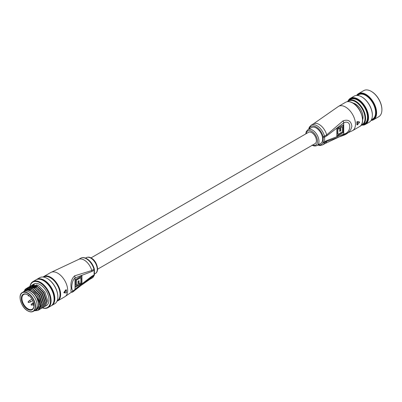 <?xml version="1.0" encoding="UTF-8"?>
<svg xmlns="http://www.w3.org/2000/svg" width="402" height="402" viewBox="0 0 402 402"><rect width="100%" height="100%" fill="white"/><g stroke="black" fill="none" stroke-linecap="round" stroke-linejoin="round"><path stroke-width="0.6" d="M97.56 269.224L315.057 143.655A6.543 3.779 -120 0 0 316.057 138.414A6.543 3.779 -120 0 0 311.786 132.65A6.543 3.779 -120 0 0 308.515 132.323L91.018 257.893M308.666 129.238L309.309 127.203L311.213 125.133A11.422 6.593 60 0 1 316.927 125.695A11.422 6.593 60 0 1 324.499 136.147L326.7 134.876L342.991 120.901C348.037 119.098 350.996 120.876 351.876 126.238C350.996 130.675 348.031 133.781 342.991 135.549L326.7 141.368A11.422 6.593 60 0 1 324.841 143.64L352.569 130.63L359.614 126.56A14.015 8.09 -120 0 0 361.765 115.329A14.015 8.09 -120 0 0 352.604 102.977A14.015 8.09 -120 0 0 345.599 102.284L338.549 106.354A14.015 8.09 60 0 1 345.559 107.048A14.015 8.09 60 0 1 355.468 124.213A14.015 8.09 60 0 1 352.569 130.63M317.088 145.479L320.761 143.358A9.135 5.276 -120 0 0 322.163 136.037A9.135 5.276 -120 0 0 316.193 127.987A9.135 5.276 -120 0 0 311.625 127.534L307.952 129.65A9.135 5.276 60 0 1 312.52 130.102A9.135 5.276 60 0 1 318.49 138.157A9.135 5.276 60 0 1 317.088 145.479C315.459 146.268 313.761 146.132 312.002 145.077M356.865 121.922L357.373 122.027A14.015 8.09 60 0 1 357.373 124.871L359.554 122.278L359.262 121.876L359.262 122.168L359.262 121.876L357.066 121.635L356.865 121.922A14.015 8.09 60 0 1 356.865 124.726L357.082 124.851A13.809 7.975 -120 0 0 357.082 122.047L357.303 121.771L359.483 122.002L359.554 122.278L357.373 122.027L357.066 121.635M326.836 140.559L343.725 134.092C351.8 132.846 351.795 119.032 343.725 122.811L326.836 135.841L324.635 137.112L324.635 141.831L326.836 140.559A3.115 1.799 60 0 1 326.7 141.368L324.499 142.64A11.422 6.593 60 0 1 322.635 144.911L324.841 143.64M343.429 124.806L343.429 132.434L336.821 136.253L336.821 128.62L343.429 124.806M342.991 120.901A3.115 1.578 -125.4 0 1 343.725 122.811L343.725 134.092A3.115 1.995 66.1 0 1 342.991 135.549M343.167 124.957L343.167 132.283L343.429 132.434M343.167 132.283L336.821 135.946M342.383 131.831L342.383 126.62L340.75 127.565L340.75 130.766L339.7 131.369L339.7 128.168L337.866 129.223L337.866 134.439L342.383 131.831M340.75 127.565L340.484 127.409L342.383 126.62M340.484 127.409L340.484 130.615L340.75 130.766M340.484 130.615L339.7 131.067M337.866 129.223L337.605 129.072L339.439 128.012L339.7 128.168M337.605 129.072L337.605 134.288L337.866 134.439M357.373 124.871L357.082 124.851M94.244 275.42A1.04 0.769 -158.5 0 1 93.967 275.732A3.115 1.799 -120 0 0 94.103 274.928L94.103 270.209L91.902 271.481L75.018 277.948C70.672 281.35 70.672 295.158 75.018 289.229L91.902 276.199L94.103 274.928A1.04 0.598 0 0 0 94.41 274.506L94.244 275.42L92.108 278.008A11.422 6.593 -120 0 0 93.967 275.732L91.767 277.003L74.626 290.49C71.531 293.42 70.385 292.686 71.184 288.294C70.385 282.887 71.531 278.737 74.626 275.842L91.767 270.516A11.422 6.593 -120 0 0 84.194 260.064A11.422 6.593 -120 0 0 78.48 259.496L50.752 272.511L43.707 276.576A14.015 8.09 60 0 1 50.717 277.274A14.015 8.09 60 0 1 59.873 289.626A14.015 8.09 60 0 1 57.722 300.857L56.994 301.198M66.129 289.877L66.35 290.048L64.325 292.726L66.35 292.892L64.104 292.832L66.129 289.877L65.893 289.741L63.883 292.41L64.049 292.802M64.325 292.726L63.883 292.41L63.883 292.706M75.31 287.234L75.31 279.606L81.918 275.787L81.918 283.42L75.31 287.234M74.626 290.49A3.115 1.578 54.6 0 0 75.018 289.229L75.018 277.948A3.115 1.995 -113.9 0 0 74.626 275.842M75.31 286.927L81.651 283.264L81.651 275.943M81.651 283.264L81.918 283.42M76.355 280.209L76.355 285.42L77.993 284.475L77.993 281.274L79.038 280.666L79.038 283.872L80.872 282.812L80.872 277.601L76.355 280.209L76.094 280.053L76.094 285.269L76.355 285.42M78.772 280.822L78.772 283.722L79.038 283.872M76.094 280.053L80.606 277.45L80.872 277.601M66.35 292.701L66.129 292.978M66.35 292.892A14.015 8.09 -120 0 0 66.35 290.048L66.35 289.897M371.227 120.173A14.638 8.452 -120 0 0 375.714 109.761A14.638 8.452 -120 0 0 367.322 96.028A14.638 8.452 -120 0 0 356.936 95.42M356.619 95.43A15.055 8.693 60 0 1 358.443 93.671A15.055 8.693 60 0 1 368.805 96.495A15.055 8.693 60 0 1 376.292 109.676A15.055 8.693 60 0 1 373.498 119.746A15.055 8.693 60 0 1 371.061 120.444M371.403 91.45A14.638 8.452 60 0 1 371.548 91.53A14.638 8.452 60 0 1 381.588 106.374A14.638 8.452 60 0 1 381.9 109.465A14.638 8.452 60 0 1 381.9 109.63M373.498 119.746L378.779 116.696A15.055 8.693 -120 0 0 381.9 109.801A15.055 8.693 -120 0 0 381.578 106.625A15.055 8.693 -120 0 0 371.257 91.365A15.055 8.693 -120 0 0 363.725 90.616L358.443 93.671M362.478 124.896A14.638 8.452 -120 0 0 367.639 114.424A14.638 8.452 -120 0 0 358.865 100.405A14.638 8.452 -120 0 0 348.469 100.631M348.097 100.902A15.055 8.693 60 0 1 350.363 98.329A15.055 8.693 60 0 1 360.73 101.158A15.055 8.693 60 0 1 368.217 114.339A15.055 8.693 60 0 1 365.418 124.409A15.055 8.693 60 0 1 362.061 125.087M361.86 96.957A14.638 8.452 60 0 1 362.006 97.043A14.638 8.452 60 0 1 372.046 111.882A14.638 8.452 60 0 1 372.358 114.972A14.638 8.452 60 0 1 372.352 115.138M365.418 124.409L369.237 122.203A15.055 8.693 -120 0 0 372.358 115.314A15.055 8.693 -120 0 0 372.036 112.133A15.055 8.693 -120 0 0 361.71 96.872A15.055 8.693 -120 0 0 354.182 96.128L350.363 98.329M352.976 103.053A10.799 6.236 60 0 1 355.398 103.992A10.799 6.236 60 0 1 362.8 114.942A10.799 6.236 60 0 1 363.031 117.218A10.799 6.236 60 0 1 362.639 119.786M355.544 104.083A10.382 5.995 -120 0 0 353.288 103.244M361.303 124.987A13.603 7.854 -120 0 0 364.725 115.495A13.603 7.854 -120 0 0 357.378 103.088A13.603 7.854 -120 0 0 347.805 101.611M347.328 101.671A14.015 8.09 60 0 1 348.68 100.5A14.015 8.09 60 0 1 358.333 103.133A14.015 8.09 60 0 1 365.302 115.404A14.015 8.09 60 0 1 362.699 124.781A14.015 8.09 60 0 1 361.011 125.369M371.468 119.721L372.684 119.017A14.015 8.09 -120 0 0 375.287 109.64A14.015 8.09 -120 0 0 368.317 97.369A14.015 8.09 -120 0 0 358.664 94.736L357.448 95.44M362.699 124.781L364.609 123.68A14.015 8.09 -120 0 0 367.212 114.304A14.015 8.09 -120 0 0 360.242 102.033A14.015 8.09 -120 0 0 350.589 99.4L348.68 100.5M362.629 119.419A10.382 5.995 -120 0 0 363.031 117.047M27.663 309.319A8.929 5.156 60 0 1 21.346 298.379A8.929 5.156 60 0 1 27.663 294.736L27.663 294.736A8.929 5.156 60 0 1 33.974 305.671A8.929 5.156 60 0 1 27.663 309.319M27.808 294.822A8.512 4.914 -120 0 0 23.698 294.485A8.512 4.914 -120 0 0 22.391 301.304A8.512 4.914 -120 0 0 27.954 308.806A8.512 4.914 -120 0 0 32.21 309.228A8.512 4.914 -120 0 0 33.974 305.5L33.622 305.44C32.768 304.897 32.627 304.188 33.205 303.319A1.246 0.719 60 0 1 33.683 303.314M20.1 297.575A10.904 6.296 60 0 1 22.356 292.5C17.392 294.726 21.06 307.424 27.703 310.852C29.864 312.058 31.713 312.233 33.26 311.384L34.873 310.45A10.904 6.296 -120 0 0 36.547 301.716A10.904 6.296 -120 0 0 29.426 292.108A10.904 6.296 -120 0 0 23.974 291.566L25.442 290.721A10.904 6.296 -120 0 1 30.894 291.259A10.904 6.296 -120 0 1 38.014 300.867A10.904 6.296 -120 0 1 36.341 309.6L34.873 310.45A10.904 6.296 -120 0 0 36.547 301.716A10.904 6.296 -120 0 0 29.426 292.108A10.904 6.296 -120 0 0 23.974 291.566L22.356 292.5A10.904 6.296 60 0 1 27.808 293.038A10.904 6.296 60 0 1 34.929 302.646A10.904 6.296 60 0 1 33.26 311.384A10.904 6.296 60 0 1 27.808 310.841M28.648 287.164L29.341 286.671L35.758 287.179L42.17 293.651L44.934 302.229L42.537 307.826A14.638 8.452 -120 0 0 50.426 299.369A14.638 8.452 -120 0 0 40.145 282.867A14.638 8.452 -120 0 0 30.055 286.319M29.969 286.37A15.055 8.693 60 0 1 32.909 281.611A15.055 8.693 60 0 1 40.436 282.36A15.055 8.693 60 0 1 50.27 295.626A15.055 8.693 60 0 1 47.964 307.691A15.055 8.693 60 0 1 42.441 307.882L41.672 308.239M51.33 305.726A15.055 8.693 -120 0 0 51.707 305.525L54.717 303.791A15.055 8.693 -120 0 0 57.838 296.897A15.055 8.693 -120 0 0 47.19 278.46L47.486 278.626A14.638 8.452 60 0 1 57.838 296.56A14.638 8.452 60 0 1 57.838 296.726M47.486 278.626L47.19 278.46A15.055 8.693 -120 0 0 39.662 277.712L36.652 279.45A15.055 8.693 -120 0 0 36.296 279.676M34.642 310.585A11.422 6.593 -120 0 0 35.662 310.439L34.607 310.605M35.662 310.439L36.562 309.977C39.667 307.409 39.667 303.048 36.562 296.887L35.662 295.39A11.422 6.593 -120 0 0 30.894 290.837A11.422 6.593 -120 0 0 23.738 291.701M23.366 291.917L26.527 288.963L31.451 289.867C35.281 292.138 38.054 295.701 39.768 300.545L40.527 304.771L38.039 310.419M51.707 305.525A15.055 8.693 -120 0 0 54.014 293.465A15.055 8.693 -120 0 0 44.18 280.199A15.055 8.693 -120 0 0 36.652 279.45M53.607 302.445A14.432 8.331 -120 0 0 44.18 280.707A14.432 8.331 -120 0 0 40.275 279.35M47.964 307.691L50.974 305.952A15.055 8.693 -120 0 0 53.28 293.887A15.055 8.693 -120 0 0 43.446 280.621A15.055 8.693 -120 0 0 35.919 279.877L32.909 281.611M45.29 306.234L46.371 305.61A12.457 7.196 -120 0 0 48.28 295.626A12.457 7.196 -120 0 0 40.145 284.646A12.457 7.196 -120 0 0 33.914 284.028L32.095 285.078L38.512 285.591L44.923 292.063L47.687 300.641L45.29 306.234L44.612 306.545M30.718 285.877L37.225 286.335L43.637 292.802L46.401 301.379L43.913 307.027M30.014 286.35L30.627 285.928L37.039 286.44L43.456 292.907L46.22 301.485L43.823 307.083L43.145 307.394M28.547 287.199L29.16 286.777L35.572 287.284L41.984 293.756L44.748 302.334L42.351 307.932M27.783 287.571L34.286 288.028L40.702 294.5L43.466 303.078L40.974 308.726M27.08 288.048L27.693 287.621L34.105 288.133L40.517 294.606L43.28 303.183L40.883 308.781L40.205 309.088M26.316 288.42L32.818 288.877L39.235 295.344L41.999 303.922L39.507 309.57M24.633 289.993L26.22 288.47L32.637 288.983L39.049 295.45L41.813 304.028L39.416 309.625L38.738 309.937M33.085 284.656A12.457 7.196 -120 0 0 32.582 285.239M32.512 285.33A12.457 7.196 -120 0 0 32.09 286.048M32.034 286.164A12.457 7.196 -120 0 0 31.889 286.495M31.879 286.525A12.457 7.196 -120 0 0 31.703 287.038M31.663 287.174A12.457 7.196 -120 0 0 31.592 287.44M31.537 287.666A12.457 7.196 -120 0 0 31.436 288.239M29.527 289.073L29.663 288.5M29.723 288.294L29.838 287.948M29.954 287.651L30.266 286.998M30.326 286.887L30.793 286.209M30.864 286.123L31.401 285.576M31.487 285.505L32.095 285.078M28.487 288.495L28.798 287.842M28.859 287.737L29.321 287.058M29.396 286.968L29.934 286.42M27.386 288.827L27.969 287.887M28.039 287.797L28.567 287.234M39.768 300.545A12.457 7.196 60 0 1 39.768 308.329L37.949 310.475L34.27 310.796M32.954 284.792A15.055 8.693 -120 0 0 32.894 285.204M32.884 285.304A15.055 8.693 -120 0 0 32.823 286.023M32.818 286.118A15.055 8.693 -120 0 0 32.818 286.123L37.682 286.983L40.034 288.651M32.808 286.259A15.055 8.693 -120 0 0 32.813 287.355M29.813 287.747A15.055 8.693 60 0 1 29.879 287.003M29.889 286.907A15.055 8.693 60 0 1 29.954 286.465M33.497 284.556A14.432 8.331 -120 0 0 33.376 285.194M33.361 285.304A14.432 8.331 -120 0 0 33.291 285.882M33.245 286.837A14.432 8.331 -120 0 0 33.245 287.41M34.16 284.465A14.432 8.331 -120 0 0 34.049 285.244M34.034 285.37A14.432 8.331 -120 0 0 34.004 285.762M33.989 285.958A14.432 8.331 -120 0 0 33.979 286.405M33.974 286.571A14.432 8.331 -120 0 0 33.979 286.988M36.547 284.757A15.055 8.693 -120 0 0 36.572 285.49M39.768 308.329C40.677 304.414 39.311 300.103 35.662 295.39M36.562 296.887L39.089 304.681L36.562 309.977M30.808 289.546L32.175 290.164L38.029 296.043L40.562 303.837L40.532 304.882M33.14 289.058L39.496 295.194L42.029 302.987L41.999 304.033M34.607 288.209L40.964 294.344L43.496 302.138L43.466 303.183M31.054 287.063L30.366 287.38L30.954 287.048M31.17 286.948L34.602 286.812M36.079 287.365L42.431 293.5L44.964 301.294L44.934 302.339M31.23 286.953L32.421 286.199M32.637 286.098L36.074 285.968M37.547 286.515L43.903 292.651L46.431 300.445L46.406 301.49M31.341 286.973L36.215 287.832L38.567 289.495M29.768 289.144L30.039 288.51M30.683 287.505L31.1 287.068M31.833 286.531L32.522 286.214M29.2 300.731A0.829 0.477 60 0 1 29.225 300.701A0.829 0.477 60 0 1 29.256 300.671A0.829 0.477 60 0 1 29.291 300.651A0.829 0.477 60 0 1 30.105 301.098A0.829 0.477 60 0 1 30.155 302.063A0.829 0.477 60 0 1 30.125 302.088A0.829 0.477 60 0 1 30.044 302.118A0.829 0.477 60 0 1 29.919 302.123M28.261 302.198L28.246 301.746L28.648 301.937L28.683 302.425L28.281 302.234M31.18 304.641L31.411 304.389L31.743 304.847L31.512 305.098M33.019 304.781L31.622 305.108A0.417 0.417 0 0 1 31.225 304.42L32.225 303.359A0.829 0.477 60 0 1 32.291 303.304A0.829 0.477 60 0 1 32.959 303.56M28.185 295.495L28.281 295.234L28.683 295.505L28.552 295.957M312.671 145.032A8.1 4.673 -120 0 0 317.495 140.775A8.1 4.673 -120 0 0 311.786 131.374A8.1 4.673 -120 0 0 306.128 133.7M318.294 144.78A10.382 5.995 -120 0 0 323.072 142.368A1.04 0.769 21.5 0 0 324.499 142.64A3.115 1.799 60 0 0 324.635 141.831A1.04 0.598 180 0 1 323.168 141.831L323.168 137.112A2.075 1.201 -120 0 0 323.072 136.469A10.382 5.995 -120 0 0 316.193 126.967A10.382 5.995 -120 0 0 309.158 128.957M311.213 125.133L313.419 123.861A11.422 6.593 60 0 1 319.128 124.424A11.422 6.593 60 0 1 326.7 134.876A3.115 1.799 -120 0 1 326.836 135.841M323.072 142.368A2.075 1.201 -120 0 0 323.168 141.831M323.072 136.469A1.04 0.352 -15.2 0 0 324.499 136.147A3.115 1.799 60 0 1 324.635 137.112A1.04 0.598 180 0 1 323.168 137.112M57.722 300.857L64.772 296.787A14.015 8.09 -120 0 0 67.677 290.37A14.015 8.09 -120 0 0 57.762 273.204A14.015 8.09 -120 0 0 50.752 272.511M86.234 257.662C87.862 256.873 89.561 257.004 91.319 258.064C96.781 260.888 99.882 271.219 95.369 273.486A9.135 5.276 -120 0 0 96.771 266.164A9.135 5.276 -120 0 0 90.802 258.114A9.135 5.276 -120 0 0 86.234 257.662L85.52 258.074M57.22 300.666A13.603 7.854 -120 0 0 59.31 289.772A13.603 7.854 -120 0 0 50.421 277.782A13.603 7.854 -120 0 0 43.617 277.109M80.686 258.225C82.315 257.24 84.39 257.411 86.912 258.742C90.46 260.983 92.917 264.36 94.279 268.868A1.04 0.352 164.8 0 1 93.967 269.245A11.422 6.593 -120 0 0 86.395 258.793A11.422 6.593 -120 0 0 80.686 258.225L78.48 259.496M91.902 271.481A3.115 1.799 -120 0 0 91.767 270.516L93.967 269.245A3.115 1.799 -120 0 1 94.103 270.209A1.04 0.598 0 0 0 94.41 269.782L94.41 274.506M92.108 278.008L89.902 279.279A11.422 6.593 -120 0 0 91.767 277.003A3.115 1.799 60 0 0 91.902 276.199M66.365 290.038A13.809 7.975 60 0 1 66.425 291.43M27.663 310.756A10.693 6.176 -120 0 0 35.225 306.394A10.693 6.176 -120 0 0 27.663 293.294A10.693 6.176 -120 0 0 20.1 297.661A10.693 6.176 -120 0 0 27.663 310.756M33.838 304.063L33.537 303.892A0.829 0.477 -120 0 0 32.949 304.229A0.829 0.477 -120 0 0 33.537 305.249M33.537 303.892L33.718 303.47M345.599 102.284C347.645 101.178 350.052 101.399 352.815 102.957C361.297 107.359 366.096 123.525 359.614 126.56M317.801 145.067L319.891 145.529L322.635 144.911M338.549 106.354L313.419 123.861M359.293 121.886L359.569 122.324L357.383 124.901L356.896 124.811M307.952 129.65L306.269 131.59L305.761 133.911M95.369 273.486L94.41 274.038M64.772 296.787L89.902 279.279M63.853 292.696L66.41 292.812L66.41 289.963L66.074 289.671M94.279 268.868L94.41 269.782M43.044 277.038L43.707 276.576M381.9 109.465L381.9 109.801M372.358 114.972L372.358 115.314M362.006 97.043L361.71 96.872M371.548 91.53L371.257 91.365M33.205 303.319L33.627 303.078M33.969 305.641L33.622 305.44M57.838 296.56L57.838 296.897M37.356 285.043L36.069 285.782M35.482 286.123L34.602 286.631M34.416 286.737L33.135 287.48M32.547 287.817L31.663 288.324M31.075 288.666L30.07 289.244M30.125 302.088L32.723 300.585M29.225 300.701L28.23 301.761A0.417 0.417 0 0 0 28.627 302.45L30.044 302.118M29.291 300.651L31.934 299.123M32.291 303.304L33.497 302.611M28.331 295.163L28.23 295.269A0.417 0.417 0 0 0 28.627 295.957L29.18 295.827"/></g></svg>
